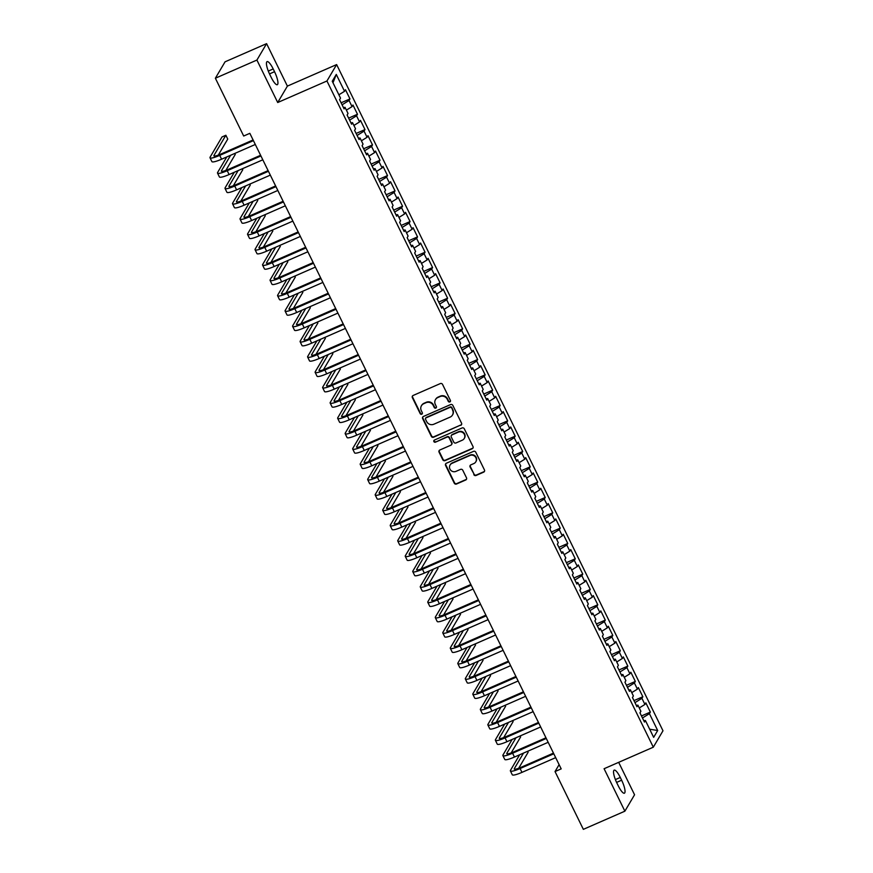 <?xml version="1.0" encoding="UTF-8"?>
<svg xmlns="http://www.w3.org/2000/svg" width="873" height="873" viewBox="0 0 873 873"><rect width="100%" height="100%" fill="white"/><g stroke="black" fill="none" stroke-linecap="round" stroke-linejoin="round"><path stroke-width="1.31" d="M449.846 401.929A1.189 1.135 -149.5 0 0 450.392 400.412L442.556 384.426A1.702 1.626 -149.5 0 0 440.308 383.585L413.125 395.469A1.702 1.626 -149.5 0 0 412.362 397.63L420.186 413.616A1.189 1.135 -149.5 0 0 422.27 413.758A1.189 1.135 -149.5 0 0 422.303 412.7L421.288 410.626A5.434 5.194 -149.5 0 1 423.765 403.697L426.024 402.704A5.434 5.194 -149.5 0 1 433.215 405.41L434.23 407.484A1.189 1.135 -149.5 0 0 436.314 407.626A1.189 1.135 -149.5 0 0 436.347 406.556L435.332 404.483A5.434 5.194 -149.5 0 1 437.81 397.553L440.068 396.571A5.434 5.194 -149.5 0 1 447.26 399.267L448.275 401.34A1.189 1.135 -149.5 0 0 449.846 401.929M435.485 399.605L435.747 399.168A5.434 5.194 -149.5 0 1 438.071 397.117L440.33 396.124A5.434 5.194 -149.5 0 1 447.522 398.83L448.536 400.893A1.189 1.135 -149.5 0 0 450.468 401.242M412.547 395.895A1.702 1.626 -149.5 0 0 412.623 397.193L420.448 413.18A1.189 1.135 -149.5 0 0 422.379 413.529M421.441 405.749L421.703 405.312A5.434 5.194 -149.5 0 1 424.027 403.261L426.286 402.267A5.434 5.194 -149.5 0 1 433.477 404.963L434.492 407.036A1.189 1.135 -149.5 0 0 436.424 407.385M473.821 474.617A1.702 1.626 -149.5 0 0 476.069 475.469L483.697 472.129A1.702 1.626 -149.5 0 0 484.46 469.969L475.763 452.214A1.702 1.626 -149.5 0 0 473.515 451.363L446.332 463.257A1.702 1.626 -149.5 0 0 445.568 465.418L454.266 483.173A1.702 1.626 -149.5 0 0 456.514 484.013L465.724 479.986A1.702 1.626 -149.5 0 0 466.498 477.826L462.766 470.231A1.702 1.626 -149.5 0 0 460.529 469.379L455.957 471.376A4.551 4.343 -149.5 0 1 450.064 465.047A4.551 4.343 -149.5 0 1 452.018 463.334L469.903 455.499A4.551 4.343 -149.5 0 1 475.796 461.839A4.551 4.343 -149.5 0 1 473.853 463.552L470.863 464.862A1.702 1.626 -149.5 0 0 470.1 467.022L474.083 474.181A1.702 1.626 -149.5 0 0 476.331 475.021L483.948 471.682A1.702 1.626 -149.5 0 0 484.526 471.256M561.186 768.873L249.842 133.329L243.687 136.024L215.369 78.232L256.913 60.062L277.712 102.523L326.949 80.993L653.31 747.19L604.083 768.72L624.882 811.181L583.35 829.35L555.032 771.557L561.186 768.873M460.769 425.337A1.702 1.626 -149.5 0 0 461.544 423.176L452.847 405.421A1.702 1.626 -149.5 0 0 450.599 404.57L423.416 416.465A1.702 1.626 -149.5 0 0 422.641 418.625L431.338 436.38A1.702 1.626 -149.5 0 0 433.586 437.22L461.031 424.889A1.702 1.626 -149.5 0 0 461.61 424.464M464.305 428.818L473.002 446.572A1.702 1.626 -149.5 0 1 472.228 448.733L445.044 460.617A1.702 1.626 -149.5 0 1 442.797 459.776L439.075 452.181A1.702 1.626 -149.5 0 1 439.85 450.01L450.872 445.186A1.702 1.626 -149.5 0 0 451.647 443.026L449.18 437.984A1.702 1.626 -149.5 0 0 446.932 437.144L435.452 442.164A1.189 1.135 -149.5 0 1 433.914 440.505A1.189 1.135 -149.5 0 1 434.427 440.057L462.057 427.966A1.702 1.626 -149.5 0 1 464.305 428.818M326.949 80.993L336.629 64.58L662.989 730.777L653.31 747.19M341.103 102.796L349.975 98.911L345.468 89.723L344.54 91.294L336.28 74.434L332.253 81.265L340.514 98.125L339.586 99.697L344.082 108.896L345.021 107.324L348.021 113.457L347.094 115.029L351.601 124.228L352.528 122.646L355.529 128.778L354.602 130.361L359.109 139.56L360.036 137.978L363.037 144.11L362.109 145.682L366.616 154.881L367.544 153.31L370.545 159.443L369.617 161.014L374.124 170.213L375.052 168.642L378.053 174.775L377.125 176.346L381.632 185.545L382.56 183.963L385.571 190.096L384.633 191.678L389.14 200.866L390.067 199.295L393.079 205.428L392.152 206.999L396.658 216.198L397.586 214.627L400.587 220.76L399.659 222.331L404.166 231.531L405.094 229.959L408.095 236.081L407.167 237.663L411.674 246.863L412.602 245.28L415.603 251.413L414.675 252.984L419.182 262.184L420.109 260.612L423.11 266.745L422.183 268.317L426.69 277.516L427.617 275.944L430.629 282.077L429.691 283.649L434.197 292.848L435.125 291.266L438.137 297.398L437.209 298.981L441.716 308.169L442.644 306.598L445.645 312.73L444.717 314.302L449.224 323.501L450.152 321.93L453.152 328.062L452.225 329.634L456.732 338.833L457.659 337.262L460.66 343.384L459.733 344.966L464.24 354.165L465.167 352.583L468.168 358.716L467.241 360.287L471.747 369.486L472.675 367.915L475.687 374.048L474.748 375.619L479.255 384.818L480.183 383.247L483.195 389.38L482.267 390.951L486.774 400.15L487.701 398.568L490.702 404.701L489.775 406.283L494.282 415.472L495.209 413.9L498.21 420.033L497.283 421.604L501.789 430.804L502.717 429.232L505.718 435.365L504.79 436.937L509.297 446.136L510.225 444.564L513.226 450.686L512.298 452.269L516.805 461.468L517.733 459.885L520.745 466.018L519.806 467.59L524.313 476.789L525.24 475.218L528.252 481.35L527.325 482.922L531.832 492.121L532.759 490.55L535.76 496.682L534.833 498.254L539.339 507.453L540.267 505.871L543.268 512.004L542.34 513.586L546.847 522.774L547.775 521.203L550.776 527.336L549.848 528.907L554.355 538.106L555.283 536.535L558.284 542.668L557.356 544.239L561.863 553.438L562.79 551.867L565.802 557.989L564.864 559.571L569.371 568.77L570.298 567.188L573.31 573.321L572.382 574.903L576.889 584.092L577.817 582.52L580.818 588.653L579.89 590.224L584.397 599.424L585.325 597.852L588.326 603.985L587.398 605.556L591.905 614.756L592.832 613.173L595.833 619.306L594.906 620.889L599.413 630.088L600.34 628.505L603.341 634.638L602.414 636.21L606.921 645.409L607.848 643.837L610.86 649.97L609.921 651.542L614.428 660.741L615.356 659.17L618.368 665.302L617.44 666.874L621.936 676.073L622.875 674.491L625.876 680.624L624.948 682.206L629.455 691.394L630.382 689.823L633.383 695.956L632.456 697.527L636.963 706.726L637.89 705.155L640.891 711.288L639.964 712.859L644.47 722.058L645.398 720.476L643.837 720.76M349.975 98.911L349.047 100.493L352.048 106.626L346.395 110.129M348.611 118.128L357.483 114.243L352.976 105.044L352.048 106.626M357.483 114.243L356.555 115.814L359.556 121.947L353.903 125.461M356.119 133.46L364.99 129.575L360.484 120.376L359.556 121.947M364.99 129.575L364.063 131.146L367.064 137.279L361.411 140.793M363.626 148.781L372.498 144.907L367.991 135.708L367.064 137.279M372.498 144.907L371.571 146.478L374.572 152.611L368.919 156.114M371.134 164.113L380.006 160.228L375.51 151.029L374.572 152.611M380.006 160.228L379.078 161.811L382.09 167.932L376.427 171.446M378.642 179.445L387.525 175.56L383.018 166.361L382.09 167.932M387.525 175.56L386.597 177.132L389.598 183.265L383.934 186.778M386.161 194.766L395.033 190.892L390.526 181.693L389.598 183.265M395.033 190.892L394.105 192.464L397.106 198.597L391.453 202.1M393.668 210.098L402.54 206.214L398.033 197.025L397.106 198.597M402.54 206.214L401.613 207.796L404.614 213.929L398.961 217.432M401.176 225.43L410.048 221.546L405.541 212.346L404.614 213.929M410.048 221.546L409.121 223.117L412.121 229.25L406.469 232.764M408.684 240.762L417.556 236.878L413.049 227.678L412.121 229.25M417.556 236.878L416.628 238.449L419.629 244.582L413.977 248.096M416.192 256.084L425.064 252.21L420.568 243.01L419.629 244.582M425.064 252.21L424.136 253.781L427.148 259.914L421.484 263.417M423.7 271.416L432.582 267.531L428.076 258.332L427.148 259.914M432.582 267.531L431.655 269.113L434.656 275.246L428.992 278.749M431.218 286.748L440.09 282.863L435.583 273.664L434.656 275.246M440.09 282.863L439.163 284.434L442.164 290.567L436.511 294.081M438.726 302.069L447.598 298.195L443.091 288.996L442.164 290.567M447.598 298.195L446.67 299.766L449.671 305.899L444.019 309.402M446.234 317.401L455.106 313.516L450.599 304.328L449.671 305.899M455.106 313.516L454.178 315.098L457.179 321.231L451.527 324.734M453.742 332.733L462.614 328.848L458.107 319.649L457.179 321.231M462.614 328.848L461.686 330.431L464.687 336.552L459.034 340.066M461.25 348.065L470.121 344.18L465.625 334.981L464.687 336.552M470.121 344.18L469.194 345.752L472.206 351.884L466.542 355.398M468.757 363.386L477.64 359.512L473.133 350.313L472.206 351.884M477.64 359.512L476.702 361.084L479.714 367.217L474.05 370.719M476.276 378.718L485.148 374.833L480.641 365.645L479.714 367.217M485.148 374.833L484.22 376.416L487.221 382.549L481.569 386.052M483.784 394.05L492.656 390.166L488.149 380.966L487.221 382.549M492.656 390.166L491.728 391.737L494.729 397.87L489.076 401.384M491.292 409.372L500.164 405.498L495.657 396.298L494.729 397.87M500.164 405.498L499.236 407.069L502.237 413.202L496.584 416.705M498.799 424.704L507.671 420.83L503.164 411.63L502.237 413.202M507.671 420.83L506.744 422.401L509.745 428.534L504.092 432.037M506.307 440.036L515.179 436.151L510.683 426.952L509.745 428.534M515.179 436.151L514.252 437.733L517.263 443.855L511.6 447.369M513.815 455.368L522.698 451.483L518.191 442.284L517.263 443.855M522.698 451.483L521.759 453.054L524.771 459.187L519.108 462.701M521.334 470.689L530.206 466.815L525.699 457.616L524.771 459.187M530.206 466.815L529.278 468.386L532.279 474.519L526.626 478.022M528.842 486.021L537.713 482.136L533.207 472.948L532.279 474.519M537.713 482.136L536.786 483.718L539.787 489.851L534.134 493.354M536.349 501.353L545.221 497.468L540.714 488.269L539.787 489.851M545.221 497.468L544.294 499.04L547.295 505.172L541.642 508.686M543.857 516.674L552.729 512.8L548.222 503.601L547.295 505.172M552.729 512.8L551.801 514.372L554.802 520.504L549.15 524.018M551.365 532.006L560.237 528.132L555.741 518.933L554.802 520.504M560.237 528.132L559.309 529.704L562.321 535.836L556.658 539.339M558.873 547.338L567.756 543.453L563.249 534.254L562.321 535.836M567.756 543.453L566.817 545.036L569.829 551.158L564.165 554.671M566.381 562.67L575.263 558.785L570.756 549.586L569.829 551.158M575.263 558.785L574.336 560.357L577.337 566.49L571.684 570.004M573.899 577.991L582.771 574.118L578.264 564.918L577.337 566.49M582.771 574.118L581.844 575.689L584.845 581.822L579.192 585.325M581.407 593.324L590.279 589.439L585.772 580.25L584.845 581.822M590.279 589.439L589.351 591.021L592.352 597.154L586.7 600.657M588.915 608.656L597.787 604.771L593.28 595.572L592.352 597.154M597.787 604.771L596.859 606.342L599.86 612.475L594.207 615.989M596.423 623.988L605.295 620.103L600.799 610.904L599.86 612.475M605.295 620.103L604.367 621.674L607.379 627.807L601.715 631.321M603.93 639.309L612.813 635.435L608.306 626.236L607.379 627.807M612.813 635.435L611.875 637.006L614.887 643.139L609.223 646.642M611.438 654.641L620.321 650.756L615.814 641.557L614.887 643.139M620.321 650.756L619.394 652.338L622.394 658.46L616.742 661.974M618.957 669.973L627.829 666.088L623.322 656.889L622.394 658.46M627.829 666.088L626.901 667.659L629.902 673.792L624.25 677.306M626.465 685.294L635.337 681.42L630.83 672.221L629.902 673.792M635.337 681.42L634.409 682.992L637.41 689.124L631.757 692.627M633.973 700.626L642.844 696.741L638.338 687.553L637.41 689.124M642.844 696.741L641.917 698.324L644.918 704.456L639.265 707.959M641.48 715.958L650.352 712.073L645.845 702.874L644.918 704.456M650.352 712.073L649.425 713.645L657.685 730.515L653.659 737.347L645.398 720.476M637.89 705.155L636.33 705.428M649.425 713.645L642.463 717.966M657.685 730.515L649.676 729.206M630.382 689.823L628.822 690.106M641.917 698.324L634.955 702.634M622.875 674.491L621.303 674.774M634.409 682.992L627.447 687.313M615.356 659.17L613.795 659.442M626.901 667.659L619.939 671.981M607.848 643.837L606.288 644.121M619.394 652.338L612.431 656.649M600.34 628.505L598.78 628.789M611.875 637.006L604.924 641.317M592.832 613.173L591.272 613.457M604.367 621.674L597.405 625.996M585.325 597.852L583.764 598.125M596.859 606.342L589.897 610.663M577.817 582.52L576.245 582.804M589.351 591.021L582.389 595.331M570.298 567.188L568.738 567.472M581.844 575.689L574.881 580.01M562.79 551.867L561.23 552.14M574.336 560.357L567.374 564.678M555.283 536.535L553.722 536.819M566.817 545.036L559.866 549.346M547.775 521.203L546.214 521.487M559.309 529.704L552.347 534.014M540.267 505.871L538.706 506.154M551.801 514.372L544.839 518.693M532.759 490.55L531.188 490.822M544.294 499.04L537.332 503.361M525.24 475.218L523.68 475.501M536.786 483.718L529.824 488.029M517.733 459.885L516.172 460.169M529.278 468.386L522.316 472.708M510.225 444.564L508.664 444.837M521.759 453.054L514.808 457.376M502.717 429.232L501.157 429.516M514.252 437.733L507.289 442.044M495.209 413.9L493.649 414.184M506.744 422.401L499.782 426.711M487.701 398.568L486.13 398.852M499.236 407.069L492.274 411.39M480.183 383.247L478.622 383.52M491.728 391.737L484.766 396.058M472.675 367.915L471.114 368.199M484.22 376.416L477.258 380.726M465.167 352.583L463.607 352.867M476.702 361.084L469.75 365.405M457.659 337.262L456.099 337.535M469.194 345.752L462.232 350.073M450.152 321.93L448.591 322.213M461.686 330.431L454.724 334.741M442.644 306.598L441.072 306.881M454.178 315.098L447.216 319.409M435.125 291.266L433.565 291.549M446.67 299.766L439.708 304.088M427.617 275.944L426.057 276.217M439.163 284.434L432.2 288.756M420.109 260.612L418.549 260.896M431.655 269.113L424.693 273.424M412.602 245.28L411.041 245.564M424.136 253.781L417.174 258.102M405.094 229.959L403.533 230.232M416.628 238.449L409.666 242.77M397.586 214.627L396.015 214.9M409.121 223.117L402.158 227.438M390.067 199.295L388.507 199.579M401.613 207.796L394.651 212.106M382.56 183.963L380.999 184.247M394.105 192.464L387.143 196.785M375.052 168.642L373.491 168.915M386.597 177.132L379.635 181.453M367.544 153.31L365.983 153.593M379.078 161.811L372.116 166.121M360.036 137.978L358.476 138.261M371.571 146.478L364.608 150.789M352.528 122.646L350.957 122.929M364.063 131.146L357.101 135.468M345.021 107.324L343.449 107.597M356.555 115.814L349.593 120.136M349.047 100.493L342.085 104.804M559.113 764.639L555.032 771.557M624.882 811.181L634.562 794.768L618.673 762.336M277.712 102.523L287.392 86.111L266.592 43.65L256.913 60.062M266.592 43.65L225.059 61.819L215.369 78.232M287.392 86.111L336.629 64.58M336.28 74.434L332.984 82.76M344.54 91.294L338.877 94.797M273.194 68.945A11.087 2.717 66.4 0 0 267.073 61.634A11.087 2.717 66.4 0 0 269.844 74.62L271.197 77.381A11.087 2.717 66.4 0 0 277.308 84.703A11.087 2.717 66.4 0 0 274.537 71.706L273.194 68.945L268.295 71.084M618.291 785.886A11.087 2.717 66.4 0 0 624.402 793.208A11.087 2.717 66.4 0 0 621.631 780.211L620.288 777.45A11.087 2.717 66.4 0 0 614.166 770.139A11.087 2.717 66.4 0 0 616.938 783.125L618.291 785.886M422.838 416.89A1.702 1.626 -149.5 0 0 422.903 418.178L431.6 435.933A1.702 1.626 -149.5 0 0 433.848 436.784L461.031 424.889M451.537 407.997A1.189 1.135 -149.5 0 0 449.966 407.407L426.111 417.84A1.189 1.135 -149.5 0 0 425.566 419.356L426.635 421.539A5.434 5.194 -149.5 0 0 433.826 424.234L450.13 417.108A5.434 5.194 -149.5 0 0 452.607 410.179L451.799 407.549A1.189 1.135 -149.5 0 0 450.228 406.96L449.966 407.407M425.598 418.287L425.86 417.84A1.189 1.135 -149.5 0 1 426.362 417.392L450.228 406.96M452.465 415.057L452.727 414.61A5.434 5.194 -149.5 0 0 452.869 409.732L452.607 410.179M451.799 407.549L452.869 409.732M439.272 450.446A1.702 1.626 -149.5 0 0 439.337 451.734L443.058 459.329A1.702 1.626 -149.5 0 0 445.306 460.18L472.489 448.286A1.702 1.626 -149.5 0 0 473.068 447.86M451.603 444.553L451.865 444.106A1.702 1.626 -149.5 0 0 451.908 442.578L449.442 437.548A1.702 1.626 -149.5 0 0 447.194 436.696L435.452 442.164M434.067 440.298A1.189 1.135 -149.5 0 0 435.714 441.716M462.308 440.188A4.551 4.343 -149.5 0 0 463.607 433.281A4.551 4.343 -149.5 0 0 458.369 432.135L452.061 434.896A1.702 1.626 -149.5 0 0 451.297 437.057L453.764 442.098A1.702 1.626 -149.5 0 0 456.012 442.949L462.308 440.188M464.261 438.475L464.523 438.028A4.551 4.343 -149.5 0 0 458.631 431.699L458.369 432.135M451.341 435.54L451.603 435.092A1.702 1.626 -149.5 0 1 452.323 434.448L458.631 431.699M470.296 465.287A1.702 1.626 -149.5 0 0 470.361 466.575L474.083 474.181M475.796 461.839L476.058 461.391A4.551 4.343 -149.5 0 0 470.165 455.062L469.903 455.499M450.064 465.047L450.326 464.6A4.551 4.343 -149.5 0 1 452.279 462.886L470.165 455.062M445.765 463.683A1.702 1.626 -149.5 0 0 445.83 464.971L454.527 482.725A1.702 1.626 -149.5 0 0 456.775 483.577L465.986 479.55A1.702 1.626 -149.5 0 0 466.564 479.113M218.294 155.11L227.744 139.091L225.867 135.25L222.026 136.941L210.131 157.096A12.986 2.193 -26.1 0 0 210.011 157.762A12.986 2.193 -26.1 0 0 219.712 155.383L253.421 140.64M210.011 157.762L211.888 161.603A12.986 2.193 -26.1 0 0 221.589 159.213L255.298 144.471M253.083 139.964L220.367 154.27A8.665 1.462 153.9 0 1 213.896 155.863A8.665 1.462 153.9 0 1 213.983 155.416L225.867 135.25M226.773 156.944L217.639 172.428A12.986 2.193 -26.1 0 0 217.519 173.094A12.986 2.193 -26.1 0 0 227.22 170.704L260.929 155.961M217.519 173.094L219.396 176.924A12.986 2.193 -26.1 0 0 229.097 174.545L262.806 159.803M260.601 155.285L227.875 169.602A8.665 1.462 153.9 0 1 221.404 171.195A8.665 1.462 153.9 0 1 221.491 170.748L230.625 155.263M225.812 170.442L235.263 154.412L234.782 153.441M234.28 172.276L225.158 187.76A12.986 2.193 -26.1 0 0 225.027 188.426A12.986 2.193 -26.1 0 0 234.728 186.036L268.437 171.294M225.027 188.426L226.904 192.256A12.986 2.193 -26.1 0 0 236.605 189.867L270.314 175.124M268.109 170.617L235.383 184.923A8.665 1.462 153.9 0 1 228.912 186.516A8.665 1.462 153.9 0 1 228.999 186.069L238.133 170.584M233.32 185.763L242.77 169.744L242.29 168.773M241.799 187.597L232.665 203.082A12.986 2.193 -26.1 0 0 232.534 203.758A12.986 2.193 -26.1 0 0 242.236 201.368L275.944 186.626M232.534 203.758L234.411 207.588A12.986 2.193 -26.1 0 0 244.113 205.199L277.821 190.456M275.617 185.949L242.89 200.255A8.665 1.462 153.9 0 1 236.43 201.849A8.665 1.462 153.9 0 1 236.507 201.401L245.64 185.916M240.828 201.096L250.278 185.076L249.798 184.105M249.307 202.929L240.173 218.414A12.986 2.193 -26.1 0 0 240.042 219.079A12.986 2.193 -26.1 0 0 249.743 216.7L283.463 201.958M240.042 219.079L241.919 222.91A12.986 2.193 -26.1 0 0 251.631 220.531L285.34 205.788M283.125 201.27L250.398 215.587A8.665 1.462 153.9 0 1 243.938 217.181A8.665 1.462 153.9 0 1 244.014 216.733L253.148 201.248M248.336 216.428L257.786 200.397L257.306 199.426M256.815 218.261L247.681 233.746A12.986 2.193 -26.1 0 0 247.561 234.411A12.986 2.193 -26.1 0 0 257.262 232.022L290.971 217.279M247.561 234.411L249.438 238.242A12.986 2.193 -26.1 0 0 259.139 235.852L292.848 221.109M290.633 216.602L257.917 230.919A8.665 1.462 153.9 0 1 251.446 232.502A8.665 1.462 153.9 0 1 251.533 232.065L260.656 216.58M255.844 231.76L265.294 215.729L264.814 214.758M264.323 233.593L255.189 249.067A12.986 2.193 -26.1 0 0 255.069 249.743A12.986 2.193 -26.1 0 0 264.77 247.354L298.479 232.611M255.069 249.743L256.946 253.574A12.986 2.193 -26.1 0 0 266.647 251.184L300.356 236.441M298.14 231.934L265.425 246.241A8.665 1.462 153.9 0 1 258.954 247.834A8.665 1.462 153.9 0 1 259.041 247.386L268.175 231.902M263.351 247.081L272.802 231.061L272.332 230.09M271.83 248.914L262.697 264.399A12.986 2.193 -26.1 0 0 262.577 265.065A12.986 2.193 -26.1 0 0 272.278 262.686L305.986 247.943M262.577 265.065L264.454 268.906A12.986 2.193 -26.1 0 0 274.155 266.516L307.863 251.773M305.659 247.266L272.933 261.573A8.665 1.462 153.9 0 1 266.461 263.166A8.665 1.462 153.9 0 1 266.549 262.718L275.682 247.234M270.87 262.413L280.309 246.393L279.84 245.411M279.338 264.246L270.215 279.731A12.986 2.193 -26.1 0 0 270.084 280.397A12.986 2.193 -26.1 0 0 279.786 278.007L313.494 263.264M270.084 280.397L271.961 284.227A12.986 2.193 -26.1 0 0 281.663 281.848L315.371 267.105M313.167 262.587L280.44 276.905A8.665 1.462 153.9 0 1 273.969 278.498A8.665 1.462 153.9 0 1 274.057 278.05L283.19 262.566M278.378 277.745L287.828 261.714L287.348 260.743M286.857 279.578L277.723 295.063A12.986 2.193 -26.1 0 0 277.592 295.729A12.986 2.193 -26.1 0 0 287.293 293.339L321.002 278.596M277.592 295.729L279.469 299.559A12.986 2.193 -26.1 0 0 289.17 297.169L322.879 282.426M320.675 277.92L287.948 292.226A8.665 1.462 153.9 0 1 281.488 293.819A8.665 1.462 153.9 0 1 281.564 293.372L290.698 277.898M285.886 293.066L295.336 277.047L294.856 276.075M294.365 294.899L285.231 310.384A12.986 2.193 -26.1 0 0 285.1 311.061A12.986 2.193 -26.1 0 0 294.801 308.671L328.521 293.928M285.1 311.061L286.977 314.891A12.986 2.193 -26.1 0 0 296.689 312.501L330.398 297.758M328.183 293.252L295.456 307.558A8.665 1.462 153.9 0 1 288.996 309.151A8.665 1.462 153.9 0 1 289.072 308.704L298.206 293.219M293.393 308.398L302.844 292.379L302.364 291.407M301.872 310.231L292.739 325.716A12.986 2.193 -26.1 0 0 292.619 326.382A12.986 2.193 -26.1 0 0 302.32 324.003L336.029 309.26M292.619 326.382L294.496 330.212A12.986 2.193 -26.1 0 0 304.197 327.833L337.906 313.091M335.69 308.573L302.975 322.89A8.665 1.462 153.9 0 1 296.504 324.483A8.665 1.462 153.9 0 1 296.591 324.036L305.714 308.551M300.901 323.73L310.351 307.7L309.871 306.729M309.38 325.564L300.247 341.048A12.986 2.193 -26.1 0 0 300.126 341.714A12.986 2.193 -26.1 0 0 309.828 339.324L343.536 324.581M300.126 341.714L302.003 345.544A12.986 2.193 -26.1 0 0 311.705 343.154L345.413 328.412M343.198 323.905L310.482 338.222A8.665 1.462 153.9 0 1 304.011 339.804A8.665 1.462 153.9 0 1 304.099 339.368L313.221 323.883M308.409 339.062L317.859 323.032L317.39 322.061M316.888 340.896L307.754 356.37A12.986 2.193 -26.1 0 0 307.634 357.046A12.986 2.193 -26.1 0 0 317.336 354.656L351.044 339.913M307.634 357.046L309.511 360.876A12.986 2.193 -26.1 0 0 319.212 358.487L352.921 343.744M350.717 339.237L317.99 353.543A8.665 1.462 153.9 0 1 311.519 355.136A8.665 1.462 153.9 0 1 311.606 354.689L320.74 339.204M315.928 354.383L325.367 338.364L324.898 337.393M324.396 356.217L315.273 371.702A12.986 2.193 -26.1 0 0 315.142 372.367A12.986 2.193 -26.1 0 0 324.843 369.988L358.552 355.246M315.142 372.367L317.019 376.208A12.986 2.193 -26.1 0 0 326.72 373.819L360.429 359.076M358.225 354.569L325.498 368.875A8.665 1.462 153.9 0 1 319.027 370.468A8.665 1.462 153.9 0 1 319.114 370.021L328.248 354.536M323.436 369.716L332.886 353.696L332.406 352.714M331.915 371.549L322.781 387.034A12.986 2.193 -26.1 0 0 322.65 387.699A12.986 2.193 -26.1 0 0 332.351 385.309L366.06 370.567M322.65 387.699L324.527 391.53A12.986 2.193 -26.1 0 0 334.228 389.151L367.937 374.408M365.732 369.89L333.006 384.207A8.665 1.462 153.9 0 1 326.535 385.801A8.665 1.462 153.9 0 1 326.622 385.353L335.756 369.868M330.943 385.048L340.394 369.017L339.913 368.046M339.422 386.881L330.289 402.366A12.986 2.193 -26.1 0 0 330.158 403.031A12.986 2.193 -26.1 0 0 339.859 400.642L373.579 385.899M330.158 403.031L332.035 406.862A12.986 2.193 -26.1 0 0 341.736 404.472L375.455 389.729M373.24 385.222L340.514 399.528A8.665 1.462 153.9 0 1 334.053 401.122A8.665 1.462 153.9 0 1 334.13 400.685L343.264 385.2M338.451 400.369L347.901 384.349L347.421 383.378M346.93 402.202L337.796 417.687A12.986 2.193 -26.1 0 0 337.676 418.363A12.986 2.193 -26.1 0 0 347.378 415.974L381.086 401.231M337.676 418.363L339.553 422.194A12.986 2.193 -26.1 0 0 349.255 419.804L382.963 405.061M380.748 400.554L348.032 414.861A8.665 1.462 153.9 0 1 341.561 416.454A8.665 1.462 153.9 0 1 341.649 416.006L350.771 400.521M345.959 415.701L355.409 399.681L354.929 398.71M354.438 417.534L345.304 433.019A12.986 2.193 -26.1 0 0 345.184 433.685A12.986 2.193 -26.1 0 0 354.885 431.306L388.594 416.563M345.184 433.685L347.061 437.526A12.986 2.193 -26.1 0 0 356.762 435.136L390.471 420.393M388.256 415.886L355.54 430.193A8.665 1.462 153.9 0 1 349.069 431.786A8.665 1.462 153.9 0 1 349.156 431.338L358.279 415.854M353.467 431.033L362.917 415.013L362.448 414.031M361.946 432.866L352.812 448.351A12.986 2.193 -26.1 0 0 352.692 449.017A12.986 2.193 -26.1 0 0 362.393 446.627L396.102 431.884M352.692 449.017L354.569 452.847A12.986 2.193 -26.1 0 0 364.27 450.457L397.979 435.725M395.775 431.207L363.048 445.525A8.665 1.462 153.9 0 1 356.577 447.107A8.665 1.462 153.9 0 1 356.664 446.67L365.798 431.186M360.986 446.365L370.425 430.334L369.956 429.363M369.454 448.198L360.331 463.683A12.986 2.193 -26.1 0 0 360.2 464.349A12.986 2.193 -26.1 0 0 369.901 461.959L403.61 447.216M360.2 464.349L362.077 468.179A12.986 2.193 -26.1 0 0 371.778 465.789L405.487 451.046M403.282 446.54L370.556 460.846A8.665 1.462 153.9 0 1 364.085 462.439A8.665 1.462 153.9 0 1 364.172 461.992L373.306 446.507M368.493 461.686L377.944 445.666L377.463 444.695M376.972 463.519L367.839 479.004A12.986 2.193 -26.1 0 0 367.708 479.67A12.986 2.193 -26.1 0 0 377.409 477.291L411.118 462.548M367.708 479.67L369.585 483.511A12.986 2.193 -26.1 0 0 379.286 481.121L412.994 466.378M410.79 461.872L378.064 476.178A8.665 1.462 153.9 0 1 371.592 477.771A8.665 1.462 153.9 0 1 371.68 477.324L380.814 461.839M376.001 477.018L385.451 460.999L384.971 460.016M384.48 478.851L375.346 494.336A12.986 2.193 -26.1 0 0 375.215 495.002A12.986 2.193 -26.1 0 0 384.917 492.612L418.636 477.869M375.215 495.002L377.092 498.832A12.986 2.193 -26.1 0 0 386.794 496.453L420.513 481.71M418.298 477.193L385.571 491.51A8.665 1.462 153.9 0 1 379.111 493.103A8.665 1.462 153.9 0 1 379.188 492.656L388.321 477.171M383.509 492.35L392.959 476.32L392.479 475.349M391.988 494.183L382.854 509.668A12.986 2.193 -26.1 0 0 382.734 510.334A12.986 2.193 -26.1 0 0 392.435 507.944L426.144 493.201M382.734 510.334L384.611 514.164A12.986 2.193 -26.1 0 0 394.312 511.774L428.021 497.032M425.806 492.525L393.09 506.842A8.665 1.462 153.9 0 1 386.619 508.424A8.665 1.462 153.9 0 1 386.695 507.988L395.829 492.503M391.017 507.682L400.467 491.652L399.987 490.681M399.496 509.505L390.362 524.989A12.986 2.193 -26.1 0 0 390.242 525.666A12.986 2.193 -26.1 0 0 399.943 523.276L433.652 508.533M390.242 525.666L392.119 529.496A12.986 2.193 -26.1 0 0 401.82 527.106L435.529 512.364M433.314 507.857L400.598 522.163A8.665 1.462 153.9 0 1 394.127 523.756A8.665 1.462 153.9 0 1 394.214 523.309L403.337 507.824M398.524 523.003L407.975 506.984L407.505 506.013M407.004 524.837L397.87 540.322A12.986 2.193 -26.1 0 0 397.75 540.987A12.986 2.193 -26.1 0 0 407.451 538.608L441.16 523.865M397.75 540.987L399.627 544.828A12.986 2.193 -26.1 0 0 409.328 542.439L443.037 527.696M440.832 523.189L408.106 537.495A8.665 1.462 153.9 0 1 401.635 539.088A8.665 1.462 153.9 0 1 401.722 538.641L410.856 523.156M406.032 538.335L415.483 522.316L415.013 521.334M414.511 540.169L405.388 555.654A12.986 2.193 -26.1 0 0 405.258 556.319A12.986 2.193 -26.1 0 0 414.959 553.929L448.667 539.187M405.258 556.319L407.134 560.15A12.986 2.193 -26.1 0 0 416.836 557.76L450.544 543.028M448.34 538.51L415.613 552.827A8.665 1.462 153.9 0 1 409.142 554.42A8.665 1.462 153.9 0 1 409.23 553.973L418.363 538.488M413.551 553.668L423.001 537.637L422.521 536.666M422.03 555.501L412.896 570.986A12.986 2.193 -26.1 0 0 412.765 571.651A12.986 2.193 -26.1 0 0 422.467 569.261L456.175 554.519M412.765 571.651L414.642 575.482A12.986 2.193 -26.1 0 0 424.343 573.092L458.052 558.349M455.848 553.842L423.121 568.148A8.665 1.462 153.9 0 1 416.65 569.742A8.665 1.462 153.9 0 1 416.737 569.294L425.871 553.809M421.059 568.989L430.509 552.969L430.029 551.998M429.538 570.822L420.404 586.307A12.986 2.193 -26.1 0 0 420.273 586.983A12.986 2.193 -26.1 0 0 429.974 584.594L463.694 569.851M420.273 586.983L422.15 590.814A12.986 2.193 -26.1 0 0 431.851 588.424L465.571 573.681M463.356 569.174L430.629 583.48A8.665 1.462 153.9 0 1 424.169 585.074A8.665 1.462 153.9 0 1 424.245 584.626L433.379 569.141M428.567 584.321L438.017 568.301L437.537 567.33M437.046 586.154L427.912 601.639A12.986 2.193 -26.1 0 0 427.792 602.305A12.986 2.193 -26.1 0 0 437.493 599.915L471.202 585.183M427.792 602.305L429.669 606.135A12.986 2.193 -26.1 0 0 439.37 603.756L473.079 589.013M470.863 584.495L438.148 598.813A8.665 1.462 153.9 0 1 431.677 600.406A8.665 1.462 153.9 0 1 431.753 599.958L440.887 584.474M436.074 599.653L445.525 583.622L445.044 582.651M444.553 601.486L435.42 616.971A12.986 2.193 -26.1 0 0 435.3 617.637A12.986 2.193 -26.1 0 0 445.001 615.247L478.71 600.504M435.3 617.637L437.177 621.467A12.986 2.193 -26.1 0 0 446.878 619.077L480.587 604.334M478.371 599.827L445.656 614.145A8.665 1.462 153.9 0 1 439.184 615.727A8.665 1.462 153.9 0 1 439.272 615.29L448.395 599.806M443.582 614.985L453.032 598.954L452.563 597.983M452.061 616.807L442.927 632.292A12.986 2.193 -26.1 0 0 442.807 632.969A12.986 2.193 -26.1 0 0 452.509 630.579L486.217 615.836M442.807 632.969L444.684 636.799A12.986 2.193 -26.1 0 0 454.386 634.409L488.094 619.666M485.89 615.159L453.163 629.466A8.665 1.462 153.9 0 1 446.692 631.059A8.665 1.462 153.9 0 1 446.78 630.612L455.913 615.127M451.09 630.306L460.54 614.286L460.071 613.315M459.569 632.139L450.446 647.624A12.986 2.193 -26.1 0 0 450.315 648.29A12.986 2.193 -26.1 0 0 460.016 645.911L493.725 631.168M450.315 648.29L452.192 652.131A12.986 2.193 -26.1 0 0 461.893 649.741L495.602 634.998M493.398 630.492L460.671 644.798A8.665 1.462 153.9 0 1 454.2 646.391A8.665 1.462 153.9 0 1 454.287 645.944L463.421 630.459M458.609 645.638L468.059 629.619L467.579 628.636M467.077 647.471L457.954 662.956A12.986 2.193 -26.1 0 0 457.823 663.622A12.986 2.193 -26.1 0 0 467.524 661.232L501.233 646.489M457.823 663.622L459.7 667.452A12.986 2.193 -26.1 0 0 469.401 665.073L503.11 650.33M500.906 645.813L468.179 660.13A8.665 1.462 153.9 0 1 461.708 661.723A8.665 1.462 153.9 0 1 461.795 661.276L470.929 645.791M466.117 660.97L475.567 644.94L475.087 643.968M474.596 662.803L465.462 678.288A12.986 2.193 -26.1 0 0 465.331 678.954A12.986 2.193 -26.1 0 0 475.032 676.564L508.741 661.821M465.331 678.954L467.208 682.784A12.986 2.193 -26.1 0 0 476.909 680.394L510.629 665.652M508.413 661.145L475.687 675.451A8.665 1.462 153.9 0 1 469.227 677.044A8.665 1.462 153.9 0 1 469.303 676.597L478.437 661.112M473.624 676.291L483.075 660.272L482.594 659.301M482.103 678.125L472.97 693.609A12.986 2.193 -26.1 0 0 472.839 694.286A12.986 2.193 -26.1 0 0 482.551 691.896L516.259 677.153M472.839 694.286L474.726 698.116A12.986 2.193 -26.1 0 0 484.428 695.726L518.136 680.984M515.921 676.477L483.206 690.783A8.665 1.462 153.9 0 1 476.734 692.376A8.665 1.462 153.9 0 1 476.811 691.929L485.945 676.444M481.132 691.623L490.582 675.604L490.102 674.633M489.611 693.457L480.477 708.941A12.986 2.193 -26.1 0 0 480.357 709.607A12.986 2.193 -26.1 0 0 490.059 707.217L523.767 692.485M480.357 709.607L482.234 713.437A12.986 2.193 -26.1 0 0 491.936 711.059L525.644 696.316M523.429 691.798L490.713 706.115A8.665 1.462 153.9 0 1 484.242 707.708A8.665 1.462 153.9 0 1 484.329 707.261L493.452 691.776M488.64 706.955L498.09 690.925L497.621 689.954M497.119 708.789L487.985 724.274A12.986 2.193 -26.1 0 0 487.865 724.939A12.986 2.193 -26.1 0 0 497.566 722.549L531.275 707.807M487.865 724.939L489.742 728.769A12.986 2.193 -26.1 0 0 499.443 726.38L533.152 711.637M530.948 707.13L498.221 721.447A8.665 1.462 153.9 0 1 491.75 723.03A8.665 1.462 153.9 0 1 491.837 722.593L500.971 707.108M496.148 722.287L505.598 706.257L505.129 705.286M504.627 724.121L495.504 739.595A12.986 2.193 -26.1 0 0 495.373 740.271A12.986 2.193 -26.1 0 0 505.074 737.881L538.783 723.139M495.373 740.271L497.25 744.102A12.986 2.193 -26.1 0 0 506.951 741.712L540.66 726.969M538.455 722.462L505.729 736.768A8.665 1.462 153.9 0 1 499.258 738.362A8.665 1.462 153.9 0 1 499.345 737.914L508.479 722.429M503.666 737.609L513.117 721.589L512.637 720.618M512.135 739.442L503.012 754.927A12.986 2.193 -26.1 0 0 502.881 755.592A12.986 2.193 -26.1 0 0 512.582 753.213L546.291 738.471M502.881 755.592L504.758 759.434A12.986 2.193 -26.1 0 0 514.459 757.044L548.168 742.301M545.963 737.794L513.237 752.1A8.665 1.462 153.9 0 1 506.766 753.694A8.665 1.462 153.9 0 1 506.853 753.246L515.987 737.761M511.174 752.941L520.624 736.921L520.144 735.939M519.653 754.774L510.519 770.259A12.986 2.193 -26.1 0 0 510.389 770.924A12.986 2.193 -26.1 0 0 520.09 768.535L553.798 753.792M510.389 770.924L512.265 774.755A12.986 2.193 -26.1 0 0 521.967 772.376L555.686 757.633M553.471 753.115L520.745 767.432A8.665 1.462 153.9 0 1 514.284 769.026A8.665 1.462 153.9 0 1 514.361 768.578L523.494 753.093M518.682 768.273L528.132 752.242L527.652 751.271M269.495 73.91L274.537 71.706M616.589 782.415L621.631 780.211M615.389 779.589L620.288 777.45M219.712 155.383L221.589 159.213M213.983 155.416L214.3 156.071M227.22 170.704L229.097 174.545M221.491 170.748L221.807 171.403M234.728 186.036L236.605 189.867M228.999 186.069L229.315 186.724M242.236 201.368L244.113 205.199M236.507 201.401L236.823 202.056M249.743 216.7L251.631 220.531M244.014 216.733L244.342 217.388M257.262 232.022L259.139 235.852M251.533 232.065L251.85 232.709M264.77 247.354L266.647 251.184M259.041 247.386L259.357 248.041M272.278 262.686L274.155 266.516M266.549 262.718L266.865 263.373M279.786 278.007L281.663 281.848M274.057 278.05L274.373 278.705M287.293 293.339L289.17 297.169M281.564 293.372L281.881 294.026M294.801 308.671L296.689 312.501M289.072 308.704L289.399 309.358M302.32 324.003L304.197 327.833M296.591 324.036L296.907 324.691M309.828 339.324L311.705 343.154M304.099 339.368L304.415 340.012M317.336 354.656L319.212 358.487M311.606 354.689L311.923 355.344M324.843 369.988L326.72 373.819M319.114 370.021L319.431 370.676M332.351 385.309L334.228 389.151M326.622 385.353L326.939 386.008M339.859 400.642L341.736 404.472M334.13 400.685L334.457 401.329M347.378 415.974L349.255 419.804M341.649 416.006L341.965 416.661M354.885 431.306L356.762 435.136M349.156 431.338L349.473 431.993M362.393 446.627L364.27 450.457M356.664 446.67L356.981 447.314M369.901 461.959L371.778 465.789M364.172 461.992L364.488 462.646M377.409 477.291L379.286 481.121M371.68 477.324L371.996 477.978M384.917 492.612L386.794 496.453M379.188 492.656L379.515 493.31M392.435 507.944L394.312 511.774M386.695 507.988L387.023 508.632M399.943 523.276L401.82 527.106M394.214 523.309L394.531 523.964M407.451 538.608L409.328 542.439M401.722 538.641L402.038 539.296M414.959 553.929L416.836 557.76M409.23 553.973L409.546 554.617M422.467 569.261L424.343 573.092M416.737 569.294L417.054 569.949M429.974 584.594L431.851 588.424M424.245 584.626L424.573 585.281M437.493 599.915L439.37 603.756M431.753 599.958L432.08 600.613M445.001 615.247L446.878 619.077M439.272 615.29L439.588 615.934M452.509 630.579L454.386 634.409M446.78 630.612L447.096 631.266M460.016 645.911L461.893 649.741M454.287 645.944L454.604 646.598M467.524 661.232L469.401 665.073M461.795 661.276L462.112 661.93M475.032 676.564L476.909 680.394M469.303 676.597L469.63 677.252M482.551 691.896L484.428 695.726M476.811 691.929L477.138 692.584M490.059 707.217L491.936 711.059M484.329 707.261L484.646 707.916M497.566 722.549L499.443 726.38M491.837 722.593L492.154 723.237M505.074 737.881L506.951 741.712M499.345 737.914L499.662 738.569M512.582 753.213L514.459 757.044M506.853 753.246L507.169 753.901M520.09 768.535L521.967 772.376M514.361 768.578L514.688 769.233"/></g></svg>
